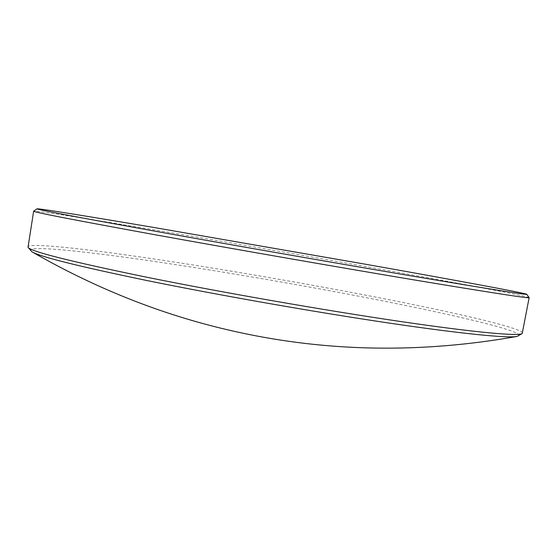 <?xml version="1.0" encoding="UTF-8"?>
<svg xmlns="http://www.w3.org/2000/svg" width="557" height="557" viewBox="0 0 557 557"><rect width="100%" height="100%" fill="white"/><g stroke="black" fill="none" stroke-linecap="round" stroke-linejoin="round"><path stroke-width="0.42" stroke-dasharray="2.79 2.09" d="M529.143 297.633C526.943 295.934 449.179 281.424 365.183 266.441C295.475 254.006 218.497 240.652 153.203 229.686C88.862 218.894 36.108 210.518 33.664 211.159M522.55 333.107C522.16 327.613 444.5 310.172 360.24 294.124C290.489 280.839 213.206 267.68 147.619 258.023C82.986 248.547 29.946 242.748 27.857 246.765M518.755 335.85C524.074 330.851 445.05 312.728 359.063 296.275C288.672 282.796 210.421 269.525 144.75 260.042C80.09 250.747 28.115 245.491 30.496 250.636"/><path stroke-width="0.84" d="M364.807 264.109L154.804 227.639C91.125 216.847 39.136 208.402 37.041 208.826C35.766 209.307 75.125 216.77 155.118 231.204C232.018 245.017 338.412 263.572 413.865 276.328C489.735 289.097 527.368 295.085 526.762 294.291C524.882 292.989 448.051 278.883 364.807 264.109M33.664 211.159L33.65 211.18C32.849 211.987 72.542 219.702 152.729 234.33C230.222 248.387 337.563 267.102 413.955 279.886C490.808 292.669 529.206 298.587 529.15 297.661L522.215 333.546C518.706 336.303 477.008 332.745 400.685 321.528C324.578 310.346 220.704 292.209 145.544 276.975C69.562 261.289 30.391 251.395 28.017 247.294L33.65 211.18L37.041 208.826M28.017 247.294L31.902 251.764C39.728 256.659 78.029 266.239 146.804 280.505C217.822 295.008 314.809 312.059 388.911 323.046C463.173 334.054 508.088 338.287 517.049 336.435L522.215 333.546M32.174 251.924C98.373 289.981 167.037 316.731 238.152 332.188C328.428 351.933 421.294 353.368 516.736 336.491M526.762 294.291L529.143 297.633"/></g></svg>

